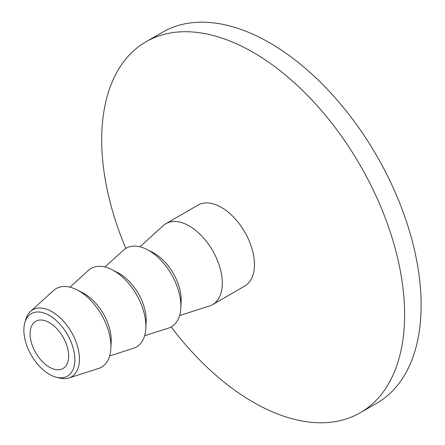 <?xml version="1.0" encoding="UTF-8"?>
<svg xmlns="http://www.w3.org/2000/svg" width="445" height="445" viewBox="0 0 445 445"><rect width="100%" height="100%" fill="white"/><g stroke="black" fill="none" stroke-linecap="round" stroke-linejoin="round"><path stroke-width="0.67" d="M56.432 377.271L59.658 378.061A38.687 22.339 -120 0 0 68.864 377.972A38.687 22.339 -120 0 0 79.438 359.126A38.687 22.339 -120 0 0 60.954 318.57A38.687 22.339 -120 0 0 30.477 311.483A38.687 22.339 -120 0 0 25.793 319.41L24.864 322.597A36.067 20.82 60 0 1 67.401 334.49A36.067 20.82 60 0 1 56.432 377.271A36.067 20.82 60 0 1 23.869 330.179A36.067 20.82 60 0 1 24.864 322.597M30.093 333.772A27.262 15.742 60 0 1 35.739 321.29A27.262 15.742 60 0 1 56.749 328.594A27.262 15.742 60 0 1 68.647 356.028A27.262 15.742 60 0 1 63.001 368.51A27.262 15.742 60 0 1 41.991 361.207A27.262 15.742 60 0 1 30.093 333.772M30.477 311.483L53.506 290.546A45.362 26.188 60 0 1 77.068 289.89A45.362 26.188 60 0 1 110.911 346.405A45.362 26.188 60 0 1 110.861 348.418A45.362 26.188 60 0 1 98.512 368.499L68.864 377.972M125.802 248.399A214.195 123.665 60 0 1 101.694 139.808A214.195 123.665 60 0 1 146.055 41.752A214.195 123.665 60 0 1 311.111 99.135A214.195 123.665 60 0 1 404.611 314.693A214.195 123.665 60 0 1 360.244 412.749A214.195 123.665 60 0 1 171.158 326.958M139.919 246.797L163.165 225.66A46.731 26.984 60 0 1 165.896 223.663L198.053 205.095A46.731 26.984 60 0 1 234.07 217.616A46.731 26.984 60 0 1 254.468 264.647A46.731 26.984 60 0 1 244.789 286.04L212.627 304.608A46.731 26.984 60 0 1 209.534 305.971L179.608 315.533M146.055 41.752L162.575 32.212A214.195 123.665 60 0 1 327.637 89.595A214.195 123.665 60 0 1 421.131 305.153A214.195 123.665 60 0 1 376.77 403.209L360.244 412.749M77.068 289.89L82.865 292.866A38.014 21.944 60 0 1 111.222 340.225A38.014 21.944 60 0 1 111.183 341.916L110.861 348.418M69.976 287.175L88.477 270.354A45.362 26.188 60 0 1 112.04 269.698A45.362 26.188 60 0 1 145.882 326.213A45.362 26.188 60 0 1 145.832 328.226A45.362 26.188 60 0 1 133.483 348.307L109.665 355.917M112.04 269.698L117.836 272.674A38.014 21.944 60 0 1 146.194 320.033A38.014 21.944 60 0 1 146.155 321.724L145.832 328.226M104.948 266.983L123.454 250.162A45.362 26.188 60 0 1 147.017 249.506A45.362 26.188 60 0 1 180.859 306.021A45.362 26.188 60 0 1 180.809 308.035A45.362 26.188 60 0 1 168.455 328.115L144.636 335.725M147.017 249.506L152.807 252.482A38.014 21.944 60 0 1 181.171 299.841A38.014 21.944 60 0 1 181.126 301.532L180.809 308.035M165.896 223.663A46.731 26.984 60 0 1 201.908 236.184A46.731 26.984 60 0 1 222.311 283.215A46.731 26.984 60 0 1 212.627 304.608"/></g></svg>
